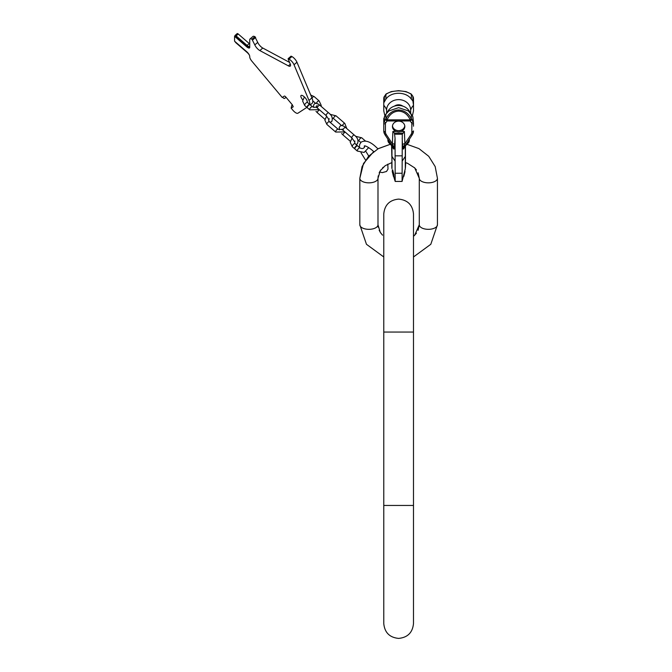<?xml version="1.0" encoding="UTF-8"?>
<svg xmlns="http://www.w3.org/2000/svg" width="672" height="672" viewBox="0 0 672 672"><rect width="100%" height="100%" fill="white"/><g stroke="black" fill="none" stroke-linecap="round" stroke-linejoin="round"><path stroke-width="1.01" d="M413.49 236.3L414.725 235.175L419.278 224.784A9.08 4.544 180 0 0 428.358 229.328A9.08 4.544 180 0 0 437.438 224.784L430.802 244.289L413.49 256.964L430.802 244.289L437.438 224.784L437.438 178.307L435.179 166.572L428.736 156.299L418.95 148.613L406.963 144.287L418.95 148.613L428.736 156.299L435.179 166.572L437.438 178.307A9.08 4.544 180 0 1 428.358 182.843A9.08 4.544 180 0 1 419.278 178.307L419.278 224.784L418.093 230.303M378.21 227.212L377.992 224.784A9.08 4.544 0 0 1 368.903 229.328A9.08 4.544 0 0 1 359.822 224.784L366.458 244.289L383.771 256.964L366.458 244.289L359.822 224.784L359.822 178.307A9.08 4.544 0 0 0 368.903 182.843A9.08 4.544 0 0 0 377.992 178.307L377.992 224.784L377.992 178.307L380.251 170.764L385.232 165.665L391.818 162.59L391.818 165.06M309.842 104.53A13.213 4.67 49.1 0 0 309.002 100.422L294.034 64.756A5.368 1.898 49.1 0 0 288.994 59.086L288.12 58.918L290.203 63.882A5.368 1.898 49.1 0 1 290.279 66.1A5.368 1.898 49.1 0 1 288.372 65.864L259.846 50.568A5.368 1.898 49.1 0 1 254.806 44.898L251.933 39.211A5.368 1.898 49.1 0 0 250.026 38.976A5.368 1.898 49.1 0 0 249.74 39.749L249.74 47.3A4.292 1.52 49.1 0 1 249.514 47.914A4.292 1.52 49.1 0 1 246.708 46.813L234.562 36.296L234.562 41.185L246.708 51.702A4.292 1.52 49.1 0 1 249.74 56.482L249.74 57.128A4.292 1.52 49.1 0 1 249.774 57.296A5.368 1.898 -130.9 0 0 251.933 61.253L282.215 97.457L284.298 96.104A1.613 0.571 49.1 0 1 285.81 97.02L292.253 104.731L293.236 106.789L291.144 108.142L292.841 110.166A5.368 1.898 -130.9 0 0 297.881 113.24L306.877 107.386M307.171 102.136A4.544 1.604 -130.9 0 0 304.038 96.642A4.544 1.604 -130.9 0 0 301.064 95.483A4.544 1.604 -130.9 0 0 302.753 99.884M309.002 100.422L311.926 97.894A13.213 4.67 49.1 0 1 312.11 103.337L310.304 104.899M311.926 97.894L296.957 62.227A5.368 1.898 49.1 0 0 291.908 56.557L291.026 56.364M250.026 38.976L252.941 36.448A5.368 1.898 49.1 0 1 254.848 36.683L257.72 42.37A5.368 1.898 -130.9 0 0 262.769 48.04L289.59 62.42M291.715 105.571L291.144 108.142M282.635 97.18L282.937 97.541A1.613 0.571 -130.9 0 0 284.449 98.465L286.054 97.423A1.613 0.571 49.1 0 1 286.121 97.39M249.346 55.07A4.292 1.52 -130.9 0 0 247.145 52.5L236.074 42.916A1.613 0.571 49.1 0 1 235.082 41.639M249.665 47.704A4.292 1.52 49.1 0 1 247.086 46.486L234.94 35.7A1.613 0.571 49.1 0 1 235.024 35.473A1.613 0.571 49.1 0 1 236.074 35.885L247.086 45.419L249.245 43.546A4.292 1.52 49.1 0 0 249.74 43.949M249.74 46.612A4.292 1.52 49.1 0 1 247.086 45.419M237.098 33.835A1.613 0.571 49.1 0 1 237.182 33.6A1.613 0.571 49.1 0 1 238.241 34.012L249.245 43.546M292.513 105.05L291.74 105.554L292.32 105.05M307.255 107.512A2.066 0.731 130.9 0 0 307.364 107.806L309.7 109.83A2.066 0.731 130.9 0 1 309.59 109.536A2.066 0.731 130.9 0 1 310.766 107.503A2.066 0.731 130.9 0 1 312.396 106.705L310.061 104.689A2.066 0.731 130.9 0 0 308.431 105.479A2.066 0.731 130.9 0 0 307.255 107.512M309.868 104.614A2.066 0.731 130.9 0 0 309.775 104.437A2.066 0.731 130.9 0 0 308.137 105.227A2.066 0.731 130.9 0 0 306.961 107.26A2.066 0.731 130.9 0 0 307.07 107.554A2.066 0.731 130.9 0 0 307.264 107.629M354.841 148.722A2.066 0.731 130.9 0 0 354.95 149.016L357.286 151.04A2.066 0.731 130.9 0 1 357.176 150.746A2.066 0.731 130.9 0 1 358.352 148.714A2.066 0.731 130.9 0 1 359.99 147.924L357.647 145.9A2.066 0.731 130.9 0 0 356.017 146.689A2.066 0.731 130.9 0 0 354.841 148.722M357.454 145.824A2.066 0.731 130.9 0 0 357.361 145.648A2.066 0.731 130.9 0 0 355.723 146.437A2.066 0.731 130.9 0 0 354.547 148.47A2.066 0.731 130.9 0 0 354.656 148.764A2.066 0.731 130.9 0 0 354.85 148.84M384.871 115.802L383.771 110.872L383.771 106.277M405.443 155.98L405.443 146.353L405.443 155.98A4.956 1.856 180 0 1 405.3 156.425L405.3 168.739L402.083 181.432L395.178 181.432L395.052 138.121L394.288 148.848L393.733 149.041L391.818 146.353L391.969 168.739L391.969 146.664A2.478 2.251 -35.5 0 0 391.759 145.748M393.842 176.072L395.178 181.432M412.39 115.802L413.49 110.872L413.49 98.33A4.133 3.578 180 0 0 412.902 96.491L411.6 94.618A1.655 1.411 -53.4 0 0 411.046 93.946M411.491 122.825A1.655 0.706 -34.8 0 0 412.902 121.262L412.902 116.726L408.358 110.905L398.63 107.654L388.903 110.905L385.896 114.106L385.896 118.877L384.359 121.262A1.655 0.706 -145.2 0 0 385.77 122.825L387.072 120.952A1.655 0.706 -145.2 0 1 385.661 119.389L387.072 119.843L387.072 120.952L410.189 120.952A1.655 0.706 -34.8 0 0 411.6 119.389L410.189 119.843L410.189 120.952L411.491 122.825A2.478 2.142 0 0 1 411.844 123.925A1.655 0.823 0 0 0 413.49 123.102L413.49 126.202M413.49 110.872L413.49 106.277M409.366 140.171A4.133 2.066 180 0 1 408.811 141.204A4.133 2.923 -135.1 0 1 408.164 143.086A4.133 4.133 0 0 0 409.366 140.171L409.366 139.146M404.788 170.764L404.914 171.31M404.998 169.94L404.855 170.764M404.653 171.31L404.939 171.788M404.863 172.234L404.191 174.829L404.855 172.217M403.343 176.576L404.191 174.829L403.939 175.913M404.855 172.25L403.351 176.543M404.586 171.587L405.014 171.587M404.561 171.688L404.989 171.688M404.51 171.889L404.93 171.889M403.536 175.787L403.956 175.787M403.435 176.215L403.855 176.215M403.376 176.425L403.805 176.425M393.204 147.529L391.961 145.958A4.133 2.923 -44.9 0 1 391.91 145.9L389.105 143.086A4.133 2.923 -44.9 0 1 388.45 141.204A4.133 2.066 0 0 1 387.895 140.171L387.895 139.146M383.771 110.872L383.771 102.808L385.896 99.212C391.045 91.3 406.216 91.3 411.365 99.212L412.902 101.018L412.902 96.491A1.655 0.706 145.2 0 0 412.843 96.281L413.49 98.33L412.843 96.281A1.655 0.706 145.2 0 0 412.675 96.155M398.63 90.77L398.63 90.888C404.242 91.006 408.492 92.182 411.365 94.441L411.365 99.212M398.63 90.888C393.019 91.006 388.777 92.182 385.896 94.441L385.896 99.212M387.316 119.33L385.896 118.877C388.71 113.274 392.952 110.3 398.63 109.964L398.63 111.107C393.582 111.418 389.81 114.156 387.316 119.33L387.072 119.843L410.189 119.843L409.954 119.33C407.45 114.156 403.679 111.418 398.63 111.107M411.365 114.106L411.365 118.877C408.559 113.274 404.309 110.3 398.63 109.964M411.457 94.332A1.655 0.706 -34.8 0 1 411.541 94.416L411.541 94.416A1.655 0.706 -34.8 0 1 411.6 94.618L411.365 94.441A1.655 1.411 -53.4 0 0 410.936 93.853L405.989 91.602L398.63 90.67L391.272 91.602L386.324 93.853A1.655 1.411 -126.6 0 0 385.896 94.441L385.661 94.618A1.655 1.411 -126.6 0 1 386.215 93.946M385.896 114.106L383.771 118.625L383.771 130.922A8.257 7.148 180 0 0 384.871 134.492A1.655 0.714 146.3 0 0 384.93 134.694L383.771 130.922L384.93 134.694L392.246 145.664A1.655 0.714 146.3 0 1 392.188 145.463L392.414 145.933M398.63 121.145A6.191 5.359 0 0 1 404.821 126.512A6.191 5.359 0 0 1 401.041 131.452L398.63 131.897L396.22 131.452A6.191 5.359 0 0 1 392.44 126.512A6.191 5.359 0 0 1 398.63 121.145M402.083 181.432L402.293 134.224L404.384 131.452L404.88 143.724A2.478 1.235 -2.3 0 0 402.478 144.74L402.973 148.848L403.528 149.041L405.686 145.446M402.847 133.123L394.414 133.123L392.876 131.452L396.22 131.452M404.779 125.891A6.191 5.359 180 0 1 398.63 130.637A6.191 5.359 0 0 1 392.482 125.891M411.844 123.925L411.844 131.746A6.602 5.72 0 0 1 410.962 134.61L404.88 143.724L404.216 145.79A2.478 1.722 -7.5 0 0 402.662 147.134M402.973 148.848A2.478 2.024 -13.7 0 1 403.687 147.722L404.216 145.79A1.655 0.714 33.7 0 0 405.023 145.664L405.023 145.664A1.655 0.714 33.7 0 0 405.073 145.463L404.846 145.933M409.912 112.3A12.02 10.408 180 0 0 398.63 105.487A12.02 10.408 180 0 0 387.349 112.3M412.902 116.726L413.49 123.102A4.133 3.578 0 0 0 412.902 121.262L411.365 118.877L409.954 119.33M386.61 113.14L386.61 110.032A12.02 10.408 0 0 1 398.63 99.624A12.02 10.408 0 0 1 410.651 110.032A37.162 18.581 180 0 1 413.49 105.294L412.902 101.018M410.651 113.14L410.651 110.032M394.422 106.151A6.443 5.578 0 0 1 398.63 104.79A6.443 5.578 0 0 1 402.839 106.151M413.49 102.808L413.49 98.33M383.771 102.808L383.771 98.33A4.133 3.578 0 0 1 384.359 96.491L385.661 94.618A1.655 0.706 -145.2 0 1 385.72 94.416A1.655 0.706 -145.2 0 1 385.804 94.332M385.77 122.825A2.478 2.142 180 0 0 385.417 123.925L385.417 131.746A6.602 5.72 180 0 0 386.308 134.61L392.381 143.724L393.053 145.79A1.655 0.714 146.3 0 1 392.246 145.664L393.574 147.722A1.655 0.781 158.8 0 1 393.17 147.445M392.876 131.452L392.381 143.724A2.478 1.235 -177.7 0 1 394.792 144.74M394.288 148.848A2.478 2.024 -166.3 0 0 393.574 147.722L393.053 145.79A2.478 1.722 -172.5 0 1 394.598 147.134M394.414 133.123L395.052 138.121M402.293 134.224L394.968 134.224M402.209 155.828L395.052 155.828M402.083 173.25L395.178 173.25M386.61 110.032A37.162 18.581 0 0 0 383.771 105.294L383.771 101.329M392.112 146.11A2.478 2.318 -43.1 0 1 392.65 147.512M392.465 146.504L391.91 145.9A4.133 2.923 -44.9 0 1 391.255 144.178M391.734 145.723A2.478 2.394 0 0 1 391.818 146.353L391.818 155.98L391.574 145.446M393.439 175.316L393.926 174.644L392.692 169.94L392.238 169.94L393.364 175.115L392.238 169.94M392.473 172.141L393.473 176.072L393.75 175.316M392.944 172.805L393.338 174.804L392.944 172.805M393.918 176.383L393.481 176.459L392.238 171.31L393.473 176.072M393.481 176.383L392.423 172.141M392.288 171.62L393.481 176.543M392.255 171.62L392.406 172.217M392.406 172.25L394.951 180.709M393.926 174.644L393.473 174.644M393.918 175.283L393.464 175.283M393.926 176.459L393.481 176.459M393.926 175.997L393.481 175.997M405.535 145.723A2.478 2.394 180 0 0 405.443 146.353L405.443 167.538L405.443 162.59L407.492 163.279L414.725 167.916L419.278 178.307L418.093 172.788M405.502 145.748A2.478 2.251 -144.5 0 0 405.3 146.664L405.3 156.425L402.41 160.768M404.057 147.529L405.3 145.958A4.133 2.923 -135.1 0 0 405.35 145.9A4.133 2.923 -135.1 0 0 406.006 144.178M405.149 146.11A2.478 2.318 -136.9 0 0 404.611 147.512M403.687 147.722A1.655 0.781 21.2 0 0 404.09 147.445L403.805 148.008M410.962 134.61A1.655 0.714 33.7 0 0 412.331 134.694L404.09 147.445M408.164 143.086L405.208 146.042M403.754 148.092A2.478 2.05 -155 0 0 403.687 148.21A2.478 2.05 -155 0 0 403.528 149.041M392.742 146.849L393.574 148.21A2.478 2.05 -25 0 1 393.733 149.041M413.49 505.453L383.771 505.453L383.771 623.54C384.653 632.562 389.6 637.518 398.63 638.4C407.66 637.518 412.616 632.562 413.49 623.54L413.49 332.052L383.771 332.052L383.771 213.973C384.653 204.943 389.6 199.987 398.63 199.105C407.66 199.987 412.616 204.943 413.49 213.973L413.49 332.052M236.074 35.885L238.241 34.012M251.933 39.211L254.848 36.683M252.21 39.362L255.133 36.834M252.714 39.934L255.637 37.405M254.806 44.898L257.72 42.37M259.846 50.568L262.769 48.04M290.321 64.176L288.372 65.864M288.305 58.716L291.22 56.188M288.994 59.086L291.908 56.557M294.034 64.756L296.957 62.227M316.344 103.429A2.066 0.731 -49.1 0 1 317.654 101.514A2.066 0.731 -49.1 0 1 319.116 100.892L314.152 96.592A2.066 0.731 -49.1 0 0 311.976 98.02M306.911 100.388L307.44 102.413A2.066 0.731 130.9 0 0 305.802 103.202A2.066 0.731 130.9 0 0 304.626 105.235A2.066 0.731 130.9 0 0 304.735 105.529L302.627 101.06L304.366 96.936M355.992 144.455L357.412 143.858C358.705 140.566 357.664 137.642 354.304 135.08A1.856 0.655 130.9 0 0 353.086 135.559A1.856 0.655 130.9 0 0 351.868 137.894L354.589 141.775L354.984 141.044M339.394 129.889L339.242 127.462L340.007 126.286C341.174 125.026 343.022 125.429 345.542 127.495A1.856 0.655 130.9 0 0 344.333 127.974A1.856 0.655 130.9 0 0 343.115 130.309L351.868 137.894M350.305 141.28L343.115 135.055A1.856 0.655 -49.1 0 1 344.333 132.72A1.856 0.655 -49.1 0 1 345.282 132.182M342.325 125.723A1.856 0.655 -49.1 0 1 343.501 123.992A1.856 0.655 -49.1 0 1 344.82 123.421L336.059 115.844A1.856 0.655 -49.1 0 0 334.589 116.55A1.856 0.655 -49.1 0 0 333.53 118.381A1.856 0.655 -49.1 0 0 333.623 118.65L341.729 125.664M341.998 129.52L338.1 129.242A1.856 0.655 130.9 0 0 336.63 129.956A1.856 0.655 130.9 0 0 335.572 131.779A1.856 0.655 130.9 0 0 335.672 132.048L344.971 131.914M329.44 121.926A1.856 0.655 130.9 0 0 329.347 121.657A1.856 0.655 130.9 0 0 327.877 122.371A1.856 0.655 130.9 0 0 326.81 124.194A1.856 0.655 130.9 0 0 326.911 124.463L335.672 132.048M330.002 122.22L331.724 121.607C333.01 118.314 331.976 115.391 328.616 112.837A1.856 0.655 130.9 0 0 327.398 113.308A1.856 0.655 130.9 0 0 326.18 115.643L328.894 119.524L329.288 118.801M313.597 107.31L313.555 105.21L314.311 104.034C315.487 102.774 317.335 103.177 319.855 105.252A1.856 0.655 130.9 0 0 318.637 105.722A1.856 0.655 130.9 0 0 317.419 108.058L326.18 115.643M324.946 119.322L317.419 112.804A1.856 0.655 -49.1 0 1 318.637 110.477A1.856 0.655 -49.1 0 1 319.595 109.939M360.788 142.447L359.033 140.927A2.066 0.731 -49.1 0 1 358.924 140.633A2.066 0.731 -49.1 0 1 360.108 138.6A2.066 0.731 -49.1 0 1 361.738 137.81L365.434 141.011M354.539 141.532L355.026 143.623A2.066 0.731 130.9 0 0 353.388 144.413A2.066 0.731 130.9 0 0 352.212 146.446A2.066 0.731 130.9 0 0 352.321 146.74L350.213 142.271L352.052 138.054M412.843 96.281L411.541 94.416A1.655 1.655 0 0 0 411.172 94.03L405.989 91.602L398.63 90.67L391.272 91.602L386.324 93.853M385.417 123.925A1.655 0.823 180 0 1 383.771 123.102A4.133 3.578 180 0 1 384.359 121.262L384.359 116.726M384.359 101.018L384.359 96.491A1.655 0.706 34.8 0 1 384.418 96.281L383.771 98.33L385.72 94.416A1.655 1.655 0 0 1 386.089 94.03M401.041 131.452L404.384 131.452M402.209 138.121L402.478 144.74M412.331 134.694A1.655 0.714 33.7 0 0 412.39 134.492A8.257 7.148 0 0 0 413.49 130.922L412.331 134.694L413.49 130.922A1.655 0.823 0 0 1 411.844 131.746M385.417 131.746A1.655 0.823 180 0 1 383.771 130.922M386.308 134.61A1.655 0.714 146.3 0 1 384.93 134.694M391.818 155.98A4.956 1.856 0 0 0 391.969 156.425L394.859 160.768M390.919 143.682L388.45 141.204L388.45 139.978M408.811 139.978L408.811 141.204L406.342 143.682M383.771 332.052L383.771 505.453M416.455 169.949L414.389 167.588M405.695 162.658L405.443 167.538M383.275 167.74L383.309 167.185L382.536 167.916M380.806 169.949L379.168 172.788M378.21 175.879L377.992 178.307M364.358 145.891L364.283 145.933C364.258 146.336 364.468 144.178 372.196 150.217L373.699 151.595L363.502 163.481L359.822 178.307L362.082 166.572L368.525 156.299L378.311 148.613L390.298 144.287L377.941 148.823L375.438 146.479C369.852 141.389 365.081 139.952 361.116 142.145L359.621 144.522L359.419 147.428M416.455 233.134L414.389 235.502M377.992 224.784L380.251 232.327L382.536 235.166M380.806 233.134L379.168 230.303M379.588 171.923L382.267 172.628L386.518 171.478L388.004 169.1L387.811 164.144M382.763 167.698L383.25 167.706M364.384 145.916L364.426 147.42M365.98 151.586L368.743 156.055M361.007 152.687L365.551 160.062M235.024 35.473L237.182 33.6M288.112 58.699L291.035 56.171M291.715 105.563L292.303 105.067M321.132 106.352L321.216 105.361L319.116 100.892M317.092 105.361C316.352 107.419 314.79 107.864 312.396 106.705M319.284 109.67L309.7 109.83M315.739 103.429L312.766 100.859M310.708 94.996L314.152 96.592M304.735 105.529L307.07 107.554M307.44 102.413L309.775 104.437M345.542 127.495L354.304 135.08M342.434 129.091L341.662 129.377L343.115 130.309M341.636 133.568L343.115 135.055M346.786 128.57L344.82 123.421M328.835 119.263L328.591 120.154L329.347 121.657L338.1 129.242M326.911 124.463L324.878 120.154L326.651 116.08M330.086 114.316L336.059 115.844M332.338 118.003L333.623 118.65M319.855 105.252L328.616 112.837M316.747 106.84L315.974 107.125L317.419 108.058M315.991 111.367L317.419 112.804M364.526 145.908L364.678 146.572C363.938 148.63 362.376 149.075 359.99 147.924M368.71 147.605L364.09 152.452L357.286 151.04M355.505 136.256L361.738 137.81M358.075 140.389L359.033 140.927M352.321 146.74L354.656 148.764M355.026 143.623L357.361 145.648M391.818 167.538L391.818 162.59L391.969 168.739M387.895 140.171A4.133 4.133 0 0 0 389.105 143.086M403.687 148.21L404.536 146.824M392.473 146.513L392.053 146.042"/></g></svg>
